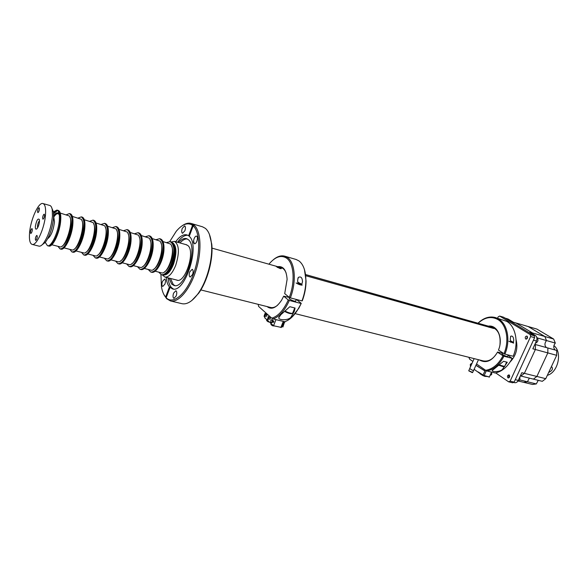 <?xml version="1.0" encoding="UTF-8"?>
<svg xmlns="http://www.w3.org/2000/svg" width="588" height="588" viewBox="0 0 588 588"><rect width="100%" height="100%" fill="white"/><g stroke="black" fill="none" stroke-linecap="round" stroke-linejoin="round"><path stroke-width="0.88" d="M513.449 342.422L513.75 340.004C513.434 336.902 512.427 335.638 510.729 336.204L510.274 339.041L510.663 342.216M477.978 323.216C483.505 317.924 489.267 316.028 495.258 317.527L498.646 319.027C507.606 324.106 510.729 340.739 504.901 354.094L503.967 353.675C509.627 340.658 506.591 324.473 497.867 319.519C491.333 315.999 484.74 317.248 478.088 323.246M504.901 354.094L513.155 356.255C518.961 343.002 515.786 326.472 506.79 321.393L495.258 317.527M488.349 326.142C497.463 324.613 503.475 338.335 498.462 350.066L498.521 349.911M499.969 344.575C500.814 334.726 497.882 328.868 491.149 327.001M498.462 350.066L503.967 353.675M472.127 363.112L470.297 364.354L470.451 366.846M489.356 376.945L483.13 375.71L474.119 369.337M488.694 376.805L489.253 377.202M484.975 370.954L482.976 374.96L484.975 370.954L475.949 365.28M484.806 370.925L475.92 365.339M479.904 373.012L482.976 374.96L483.13 375.71M477.566 366.295L478.456 366.853M477.941 366.361L478.772 367.052M490.892 373.556L490.539 374.328M491.553 372.108L489.348 376.967L482.902 375.181M479.889 373.057L479.146 372.527M491.215 372.858L490.223 375.034L490.605 375.122L490.267 374.931M491.296 372.674L491.414 372.741C492.075 373.953 491.803 374.747 490.605 375.122M502.321 369.558L507.29 362.252L503.571 361.304L492.2 370.506C492.038 372.211 499.851 371.947 502.321 369.558M486.952 370.991L485.644 370.308C492.715 369.161 498.499 364.332 502.997 355.806L503.931 356.225C499.55 364.597 493.891 369.514 486.952 370.991L495.199 372.998C502.152 371.55 507.811 366.669 512.185 358.371L508.032 355.461M507.672 356.262C507.451 356.857 505.798 356.313 502.689 354.63L502.233 353.814M483.204 360.892C488.834 361.87 493.619 358.915 497.558 352.028L502.461 353.315M497.558 352.028L497.499 352.183C492.06 361.091 486.004 363.671 479.338 359.922M502.997 355.806L497.499 352.183M503.931 356.225L512.185 358.371M468.996 357.32L469.606 359.15L468.886 357.298M485.644 370.308L476.537 363.972M472.884 361.429L469.606 359.15M479.014 372.483L478.257 371.961M484.483 376.291L486.239 376.482L484.857 376.151M483.814 375.901L484.262 376.188M503.806 366.897L498.705 365.214M504.644 366.478L499.124 364.898M510.399 340.687L513.442 342.407L510.524 341.51M513.442 342.407L513.662 343.12L508.907 341.29M301.6 285.048L302.519 281.615C302.239 277.565 300.836 276.169 298.307 277.433L297.624 280.263L297.962 284.011M273.508 259.587C277.433 256.361 281.174 255.221 284.746 256.17L287.613 257.618C295.139 262.711 296.609 281.836 290.369 297.881L289.303 297.396C295.367 281.762 293.941 263.152 286.628 258.176C281.13 254.678 275.228 256.684 268.914 264.196M304.466 269.627L306.076 281.013C306.003 287.606 304.746 294.198 302.291 300.799L301.975 300.924C304.503 294.132 305.804 287.348 305.878 280.564C305.767 271.002 303.474 264.453 298.998 260.925L296.095 259.477L284.746 256.17M277.698 266.673C283.298 265.886 286.437 270.105 287.12 279.351L284.71 293.625L289.303 297.396M286.143 273.016C284.768 269.495 282.718 267.643 279.984 267.481M301.975 300.924L290.369 297.881M284.129 321.614L284.857 322.187L284.893 321.673M284.599 321.908L282.924 326.965L281.946 326.083M284.563 321.717L282.637 326.884M273.479 322.32L273.795 321.026M266.629 316.168L266.945 314.896M270.032 319.225L270.348 317.946M265.107 316.557L264.644 317.711L273.523 325.745L281.395 327.442M275.978 319.629L273.523 325.745M266.379 313.36L265.967 314.382M268.018 319.549L269.106 316.822L268.716 316.726M267.444 319.409L268.349 316.587L267.444 319.409M271.458 322.65L271.649 322.753C272.736 322.231 273.038 321.283 272.553 319.909L272.148 319.813M270.877 322.511L271.075 322.614C272.163 322.092 272.464 321.144 271.979 319.769L271.788 319.666C270.7 320.188 270.399 321.136 270.877 322.511M264.629 316.491L265.71 313.786L265.32 313.691M264.056 316.351L264.96 313.544L264.056 316.351M290.986 317.152L294.338 311.258L295.073 308.038L289.847 306.708L280.91 314.654L278.749 317.726C278.536 320.482 288.789 320.511 290.986 317.152M273.126 318.931L271.766 318.167C278.095 316.322 283.592 310.251 288.267 299.961L289.333 300.446C284.776 310.545 279.374 316.704 273.126 318.931L284.666 321.739C289.656 320.107 294.243 315.712 298.425 308.546L301.262 303.334L296.396 299.461M295.786 300.791C295.227 301.651 293.103 301.041 289.414 298.961L289.384 298.212M288.267 299.961L283.688 296.168L289.524 297.491M289.333 300.446L300.946 303.459M270.642 307.473C272.81 307.987 275.111 307.252 277.536 305.275M283.688 296.168L281.549 300.262C276.353 307.943 271.516 310.045 267.055 306.569M258.206 304.349L258.595 306.414L271.766 318.167M301.262 303.334L298.814 308.252L291.736 317.336M279.226 316.542L278.749 317.726M272.7 325.811L274.596 326.002L270.862 324.113M271.083 324.627L272.2 325.583M269.282 321.908L266.54 320.203M268.356 321.886L269.51 322.114M266.761 320.703L267.878 321.658M291.846 313.375L291.435 313.698C289.539 313.647 287.26 312.875 284.592 311.375M292.736 312.926L292.28 313.36C290.413 313.36 287.988 312.581 284.989 311.037M292.699 307.436L292.229 307.318M297.668 282.13L301.872 284.283C301.291 284.519 299.931 284.136 297.8 283.144M302.203 285.048L302.122 285.129C300.453 285.106 298.432 284.379 296.073 282.946M279.947 268.51L276.198 266.438L277.646 266.717C280.483 267.511 281.674 268.157 281.211 268.672L279.947 268.51M280.483 268.635L277.124 267.224M288.017 296.337L287.716 297.021L288.017 296.337M171.27 241.94L174.423 241.389C179.208 244.571 179.641 252.524 175.738 265.254C172.35 273.508 168.741 277.44 164.912 277.058L162.45 275.008M172.821 242.829C176.701 246.196 176.929 253.332 173.519 264.233C170.674 271.259 167.58 274.846 164.243 275.008M174.239 245.247C176.275 249.746 175.944 255.986 173.254 263.975C171.365 268.826 169.175 272.046 166.676 273.626M171.769 263.872C168.638 271.531 165.302 275.191 161.781 274.839C165.302 275.191 168.638 271.531 171.769 263.872C175.393 252.061 174.996 244.689 170.594 241.749C174.996 244.689 175.393 252.061 171.769 263.872M170.395 241.705L171.395 241.977C175.805 244.917 176.202 252.281 172.578 264.086C169.447 271.744 166.11 275.397 162.582 275.037L161.377 274.736C164.905 275.088 168.234 271.428 171.365 263.762C174.989 251.951 174.599 244.579 170.197 241.639L166.639 242.579M170.483 300.946L182.001 303.695C187.006 304.702 192.349 301.372 198.024 293.706C207.049 281.395 213.128 258.588 211.423 243.425C210.629 236.111 208.608 231.084 205.366 228.342L202.5 226.799L191.144 223.447L194.268 225.255C201.059 231.216 201.971 251.561 195.907 270.612C189.917 289.7 178.421 303.018 170.483 300.946L166.661 298.719L163.861 294.485M189.77 271.84C188.917 274.611 189.042 276.353 190.159 277.066L192.577 274.53C193.437 271.759 193.305 270.017 192.195 269.304L189.77 271.84M162.442 281.461C161.626 284.129 161.729 285.797 162.751 286.466L164.941 284.085C165.75 281.409 165.654 279.741 164.633 279.072L162.442 281.461M182.243 228.431C181.442 231.018 181.538 232.642 182.523 233.296L184.904 230.739C185.705 228.151 185.617 226.527 184.632 225.865L182.243 228.431M166.191 277.382C166.617 281.652 167.698 284.835 169.425 286.922L172.438 288.884C184.963 293.802 200.537 245.394 189.24 236.325L193.173 225.843L194.268 225.255M189.358 236.001L186.837 234.877C183.309 234.083 179.597 236.376 175.694 241.749M187.748 235.237C184.448 235.09 181.045 237.427 177.547 242.263M168.05 277.852C168.513 282.372 169.689 285.65 171.593 287.701L173.401 289.024M168.947 278.08L171.652 284.048L173.982 285.452C185.051 289.759 198.531 246.938 188.329 239.661L186.469 238.625C183.978 238.015 181.295 239.309 178.436 242.513M194.327 243.726L193.562 240.97M187.234 238.919C184.933 238.765 182.515 240.11 179.987 242.947M170.505 278.477L173.217 284.445L174.79 285.577M173.57 293.162C172.732 295.926 172.857 297.653 173.945 298.359L176.216 295.94C177.061 293.169 176.937 291.435 175.849 290.737L173.57 293.162M194.091 238.713C193.261 241.389 193.371 243.072 194.43 243.763C195.319 243.858 196.142 242.991 196.906 241.154C197.737 238.478 197.627 236.795 196.576 236.104C195.679 236.001 194.856 236.868 194.091 238.713M209.446 234.487L211.754 244.138C213.429 258.955 207.49 281.226 198.663 293.25L191.842 300.483M176.532 280.006C184.823 284.511 195.76 251.363 187.851 245.527L185.97 244.623M169.748 241.55L176.231 231.297C182.295 224.116 187.734 222.124 192.548 225.322L193.643 224.726L193.239 225.807M160.936 274.581L161.45 286.724C162.222 291.266 163.604 294.735 165.596 297.116L166.198 297.793M169.425 286.922L165.596 297.116M192.548 225.322L188.616 235.788M166.661 298.719L166.169 297.741L170.006 287.532M166.169 297.741C172.975 304.863 185.654 294.698 193.077 275.008C200.596 255.42 200.457 232.186 193.173 225.843M182.192 225.755C185.396 223.447 188.381 222.683 191.144 223.447M170.211 287.113L170.05 287.539M37.279 236.78L36.963 235.413C36.206 235.692 35.662 236.898 35.331 239.029L35.655 240.404C36.412 240.124 36.956 238.919 37.279 236.78M32.34 229.915L32.039 228.585C31.304 228.864 30.767 230.048 30.444 232.142L30.745 233.48C31.48 233.201 32.009 232.01 32.34 229.915M39.47 209.019L39.168 207.726C38.411 208.012 37.867 209.218 37.536 211.335L37.838 212.636C38.595 212.349 39.139 211.143 39.47 209.019M44.578 215.509L44.254 214.179C43.475 214.466 42.924 215.686 42.586 217.847L42.909 219.184C43.688 218.898 44.24 217.67 44.578 215.509M51.942 208.35L53.449 211.908L53.604 217.722C52.501 227.894 49.745 236.104 45.335 242.359L42.248 244.696M32.105 244.395L38.948 246.129C40.19 246.416 41.63 245.564 43.277 243.564C48.142 236.641 51.193 227.541 52.428 216.266L52.266 209.835C51.832 207.292 51.009 205.829 49.789 205.462L42.99 203.558C38.551 201.765 30.436 219.868 29.54 233.208C29.069 239.823 29.922 243.55 32.105 244.395C36.434 246.247 44.747 227.865 45.533 214.377C45.93 207.968 45.078 204.359 42.99 203.558M47.679 238.728C51.105 235.972 53.368 230.356 54.478 221.889L53.677 216.237M45.261 242.403L47.437 245.696C51.391 247.35 58.756 231.363 59.351 219.581C59.645 213.966 58.844 210.791 56.933 210.07L53.412 211.842M56.933 210.07L58.315 210.453C60.505 211.379 61.248 215.274 60.549 222.139C59.315 233.804 52.523 247.526 48.826 246.049L48.363 245.931C52.332 247.585 59.704 231.613 60.285 219.839C60.579 214.223 59.77 211.055 57.852 210.328C60.042 211.246 60.785 215.142 60.079 222.014C58.844 233.686 52.053 247.401 48.363 245.931L47.437 245.696M39.477 221.514L39.381 219.515C37.875 218.06 36.537 220.338 35.368 226.351C35.258 228.923 35.772 229.724 36.919 228.761C38.242 227.071 39.095 224.66 39.477 221.514M57.374 210.261L53.589 212.988L57.374 210.261M39.506 220.64C37.926 222.793 37.287 225.197 37.588 227.843M61.931 246.276C64.224 245.1 66.407 241.668 68.487 235.979C71.302 226.968 71.743 220.566 69.796 216.788M69.59 236.891C73.353 224.241 73.456 216.502 69.898 213.687C72.14 214.62 72.934 218.501 72.28 225.329C71.111 236.927 64.268 250.517 60.476 249.018C63.438 249.187 66.481 245.145 69.59 236.891M57.955 246.328L60.02 248.9C62.982 249.069 66.018 245.027 69.127 236.773C72.89 224.116 72.993 216.377 69.443 213.554L66.378 214.76M53.964 216.737C56.264 213.451 58.043 212.827 59.307 214.877M53.692 215.583C56.345 212.128 58.227 212.018 59.344 215.259M53.648 213.664L57.587 210.408M58.932 212.805L56.47 213.032M51.84 244.762L59.895 246.828C65.444 249.231 74.191 220.478 69.266 215.943L60.292 213.076M58.263 232.473L59.741 226.931M73.985 249.312C76.293 248.092 78.476 244.711 80.519 239.162C83.298 230.334 83.716 223.999 81.761 220.162M81.636 240.073C85.385 227.519 85.422 219.824 81.754 216.987C84.062 217.942 84.907 221.808 84.29 228.592C83.195 240.117 76.308 253.575 72.405 252.061C75.44 252.252 78.52 248.261 81.636 240.073M69.825 249.371L71.957 251.943C74.992 252.134 78.064 248.143 81.181 239.955C84.929 227.394 84.973 219.699 81.306 216.862L78.182 218.038M69.443 213.554L70.347 213.811C72.596 214.745 73.397 218.626 72.743 225.454C71.574 237.045 64.731 250.635 60.931 249.136L60.02 248.9M64.011 247.879L71.839 249.885C77.535 252.326 86.252 223.793 81.173 219.243L72.397 216.428M85.863 252.296C88.193 251.047 90.361 247.71 92.367 242.293C95.116 233.649 95.506 227.38 93.543 223.484M93 220.125L93.882 220.368C96.248 221.338 97.145 225.189 96.572 231.929C95.543 243.381 88.604 256.706 84.606 255.17L84.157 255.052C87.267 255.273 90.376 251.319 93.499 243.204C97.226 230.753 97.211 223.095 93.441 220.243C95.807 221.213 96.704 225.064 96.123 231.804C95.094 243.263 88.156 256.596 84.157 255.052L83.716 254.942C86.818 255.155 89.927 251.208 93.051 243.087C96.785 230.628 96.763 222.977 93 220.125L89.81 221.264M81.511 252.362L83.716 254.942M81.761 216.994L82.202 217.112C84.51 218.067 85.363 221.933 84.745 228.717C83.65 240.235 76.756 253.693 72.861 252.171L71.957 251.943M75.999 250.951L83.599 252.899C89.45 255.368 98.13 227.064 92.904 222.492L84.319 219.743M97.564 255.236C99.909 253.95 102.062 250.664 104.039 245.38C106.751 236.913 107.126 230.709 105.156 226.77M105.178 246.291C108.898 233.936 108.824 226.321 104.951 223.455C107.376 224.432 108.317 228.276 107.78 234.972C106.81 246.357 99.835 259.565 95.741 258.007C98.909 258.242 102.062 254.339 105.178 246.291M93.036 255.317L95.3 257.897C98.475 258.132 101.621 254.222 104.737 246.174C108.457 233.811 108.383 226.196 104.517 223.33L101.268 224.44M87.803 253.972L95.19 255.868C101.18 258.367 109.831 230.283 104.458 225.696L96.064 222.999M109.103 258.132C111.455 256.816 113.594 253.582 115.535 248.423C118.217 240.124 118.57 233.987 116.608 230.004M115.865 226.498L116.718 226.733C119.202 227.725 120.195 231.554 119.695 238.214C118.791 249.525 111.771 262.601 107.582 261.021L107.148 260.91C110.39 261.175 113.565 257.309 116.696 249.327C120.393 237.067 120.261 229.496 116.292 226.615C118.769 227.607 119.761 231.437 119.261 238.096C118.357 249.408 111.338 262.491 107.148 260.91L106.722 260.8C109.956 261.057 113.131 257.199 116.255 249.216C119.959 236.949 119.827 229.379 115.865 226.498L112.558 227.578M104.385 258.22L106.722 260.8M104.517 223.33L105.384 223.572C107.81 224.557 108.758 228.394 108.221 235.097C107.251 246.475 100.276 259.675 96.175 258.117L95.3 257.897M99.431 256.956L106.612 258.793C112.742 261.315 121.356 233.458 115.843 228.857L107.633 226.211M120.474 260.984C122.833 259.639 124.957 256.449 126.868 251.414C129.507 243.292 129.852 237.221 127.89 233.201M118.181 263.718L118.394 263.777C121.694 264.056 124.906 260.241 128.037 252.326C131.719 240.154 131.528 232.627 127.471 229.732L127.258 229.68M115.579 261.087L117.968 263.674C121.268 263.946 124.48 260.124 127.603 252.208C131.293 240.036 131.102 232.51 127.045 229.614L123.693 230.665M110.897 259.889L117.865 261.675C124.127 264.225 132.704 236.582 127.067 231.966L119.033 229.371M131.69 263.784C134.042 262.417 136.159 259.279 138.026 254.369C140.635 246.409 140.966 240.404 139.011 236.347M129.264 266.54L129.478 266.607C132.837 266.901 136.078 263.123 139.209 255.273C142.877 243.197 142.634 235.707 138.489 232.804L138.276 232.752M126.604 263.916L129.059 266.496C132.41 266.79 135.659 263.012 138.783 255.163C142.458 243.079 142.215 235.59 138.07 232.686L134.659 233.708M127.045 229.614L127.471 229.732C129.999 230.739 131.036 234.546 130.573 241.168C129.727 252.414 122.672 265.379 118.394 263.777L118.386 263.777M127.684 229.798L127.89 229.849C130.426 230.856 131.462 234.663 130.999 241.286C130.154 252.524 123.098 265.482 118.82 263.887L118.607 263.821M122.186 262.785L128.956 264.519C135.343 267.092 143.891 239.661 138.121 235.031L130.264 232.488M142.744 266.555C145.096 265.159 147.191 262.064 149.029 257.272C151.601 249.481 151.917 243.542 149.969 239.456M140.194 269.326L140.4 269.385C143.817 269.701 147.088 265.967 150.219 258.176C153.872 246.196 153.578 238.743 149.345 235.825L149.139 235.781M137.474 266.695L139.981 269.282C143.398 269.598 146.669 265.857 149.808 258.073C153.461 246.085 153.167 238.632 148.933 235.714L145.471 236.707M138.07 232.686L138.489 232.804C141.069 233.818 142.142 237.618 141.715 244.196C140.929 255.376 133.836 268.216 129.478 266.607L129.059 266.496M138.694 232.87L138.9 232.921C141.488 233.936 142.561 237.736 142.134 244.314C141.355 255.486 134.255 268.326 129.897 266.709L129.683 266.651M133.314 265.629L139.893 267.32C146.397 269.914 154.916 242.697 149.014 238.052L141.333 235.56M153.644 269.275C155.989 267.863 158.069 264.82 159.87 260.139C162.413 252.509 162.714 246.637 160.781 242.528M150.962 272.068L151.16 272.134C154.637 272.464 157.937 268.767 161.075 261.043C164.706 249.15 164.368 241.741 160.046 238.809L159.84 238.765M148.191 269.444L150.756 272.031C154.225 272.362 157.533 268.665 160.664 260.94C164.302 249.04 163.956 241.624 159.642 238.699L156.129 239.661M148.933 235.714L149.345 235.825C151.976 236.854 153.093 240.639 152.696 247.18C151.976 258.294 144.839 271.017 140.4 269.385L139.981 269.282M149.55 235.891L149.756 235.942C152.388 236.971 153.505 240.757 153.115 247.298C152.388 258.404 145.258 271.127 140.811 269.495L140.606 269.429M144.281 268.444L150.668 270.076C157.297 272.7 165.779 245.681 159.76 241.029L152.241 238.581M164.397 271.957C166.735 270.524 168.785 267.525 170.557 262.968C173.063 255.493 173.357 249.694 171.439 245.556M158.753 272.148L161.377 274.736M159.642 238.699L160.046 238.809C162.722 239.853 163.883 243.623 163.523 250.128C162.854 261.168 155.688 273.78 151.16 272.134L150.756 272.031M160.245 238.875L160.451 238.926C163.133 239.963 164.287 243.733 163.934 250.238C163.266 261.278 156.099 273.883 151.572 272.237L151.366 272.178M155.085 271.208L161.288 272.795C168.036 275.441 176.481 248.628 170.351 243.961L162.994 241.565M509.208 375.004C510.061 376.518 509.722 377.496 508.201 377.952L507.914 377.827C507.069 376.305 507.407 375.328 508.929 374.879L509.208 375.004M527.024 336.145C527.906 337.681 527.546 338.673 525.937 339.114L525.709 339.019C524.834 337.483 525.202 336.49 526.811 336.049L527.024 336.145M497.588 318.204L498.22 316.807L499.653 316.057L503.571 317.211L534.264 335.777L534.602 337.674L514.14 382.112L512.64 382.788L508.627 381.832L495.691 372.902M514.14 382.112L510.127 381.156L508.627 381.832M534.602 337.674L530.626 336.542L510.127 381.156M534.264 335.777L530.288 334.646L530.626 336.542M499.653 316.057L530.288 334.646M516.073 339.732C518.131 348.214 516.154 355.622 510.141 361.943M305.789 275.743L493.854 328.516L490.502 326.81L305.635 274.625M474.149 358.621L469.687 368.558L472.296 370.212L473.663 370.352M551.426 366.559L551.566 366.625C553.323 368.705 552.36 370.653 548.67 372.469M547.332 375.328C558.152 372.424 562.62 352.153 553.911 345.612M504.974 318.057L508.135 319.056L513.361 322.209L515.882 322.944L532.471 332.948L529.928 332.213L535.47 335.564C537.006 336.784 537.329 338.592 536.432 340.989L532.831 348.802L535.381 349.5L535.44 344.539L534.867 344.377M532.471 332.948L533.007 334.072L532.471 332.948L515.882 322.944L528.164 326.531L544.841 336.498L532.471 332.948M520.329 375.908L520.909 376.048L524.378 373.343L521.813 372.704L518.256 380.407C517.352 382.149 516.168 382.906 514.706 382.685L513.515 382.398M508.135 319.056L504.717 317.976M536.432 340.989L533.456 340.151L515.264 379.679L518.256 380.407M556.674 355.321L556.704 350.441L547.869 347.986L547.825 352.903L547.869 347.986L535.44 344.539L535.381 349.5L524.378 373.343L520.909 376.048L533.404 379.128L536.881 376.46L524.378 373.343L535.381 349.5L547.825 352.903L536.881 376.46L533.404 379.128L542.298 381.318L545.767 378.679L536.881 376.46L547.825 352.903L556.674 355.321L545.767 378.679M505.202 318.196L532.5 334.712L535.47 335.564M519.895 379.951L527.414 381.774L529.369 378.135L527.414 381.774L523.651 382.318L532.53 384.456L536.3 383.935L538.248 380.318M518.998 381.193L523.651 382.318L527.414 381.774L536.3 383.935M553.646 339.033L555.322 343.061L546.509 340.555C544.481 343.23 544.451 345.575 546.406 347.581C544.451 345.575 544.481 343.23 546.509 340.555L544.841 336.498L553.646 339.033L536.903 329.082L528.164 326.531L544.841 336.498L546.509 340.555L537.601 338.019M555.241 350.036C553.271 348.037 553.301 345.715 555.322 343.061M472.289 372.638L468.812 370.881M472.678 372.424L468.754 370.734L469.672 368.713M508.84 377.863L508.664 376.041L509.465 375.247M519.924 376.79L519.865 380.01L517.352 381.744M526.583 339.055L527.333 336.439M536.734 337.262L536.947 337.372C538.696 339.893 538.174 341.856 535.381 343.274M549.751 370.146L549.971 369.676M484.813 370.859L485.203 369.999M484.086 375.71L486.364 370.683M283.298 321.408L280.844 327.494M273.302 325.546L271.083 324.407L271.09 323.54M268.951 321.614L266.754 320.489L266.768 319.637M489.01 327.31L489.326 326.612M510.509 336.689L510.729 336.204M480.043 373.77L483.049 375.681M492.421 370.021L492.2 370.506M503.637 366.956L504.394 366.691M506.65 362.083L504.57 366.633M508.26 354.968L507.51 356.6M502.681 352.829L502.079 354.152M297.873 278.514L298.307 277.433M306.076 281.013L305.878 280.564M273.567 322.364L272.523 322.114M266.717 316.219L265.666 315.962M270.12 319.269L269.069 319.012M270.443 317.939L269.392 317.689M267.04 314.896L265.989 314.639M273.89 321.026L272.847 320.776M283.784 321.526L281.365 327.516M268.201 319.651L267.628 319.512M268.922 316.726L268.349 316.587M271.649 322.753L271.075 322.614M272.369 319.806L271.788 319.666M264.813 316.594L264.24 316.454M265.526 313.683L264.96 313.544M298.814 308.252L298.425 308.546M291.435 313.698L292.28 313.36M294.75 307.958L292.603 313.264M296.33 299.439L295.58 301.313M289.649 297.55L289.178 298.733M200.846 289.928L270.649 307.473M211.996 248.121L281.262 267.68M164.912 277.058L177.385 280.219M174.423 241.389L186.822 244.858M211.754 244.138L211.423 243.425M198.663 293.25L198.024 293.706M45.335 242.359L43.277 243.564M53.449 211.908L52.266 209.835M58.396 212.547L58.896 212.687M81.754 216.987L81.306 216.862M118.82 263.887L117.968 263.674M127.471 229.732L127.89 229.849M129.478 266.607L129.897 266.709M138.489 232.804L138.9 232.921M140.4 269.385L140.811 269.495M149.345 235.825L149.756 235.942M170.594 241.749L170.197 241.639M151.16 272.134L151.572 272.237M160.046 238.809L160.451 238.926M305.628 274.559L492.2 327.229M295.198 313.647L483.211 360.9M478.463 359.702L473.627 370.44M473.553 370.469L472.634 372.513"/></g></svg>
